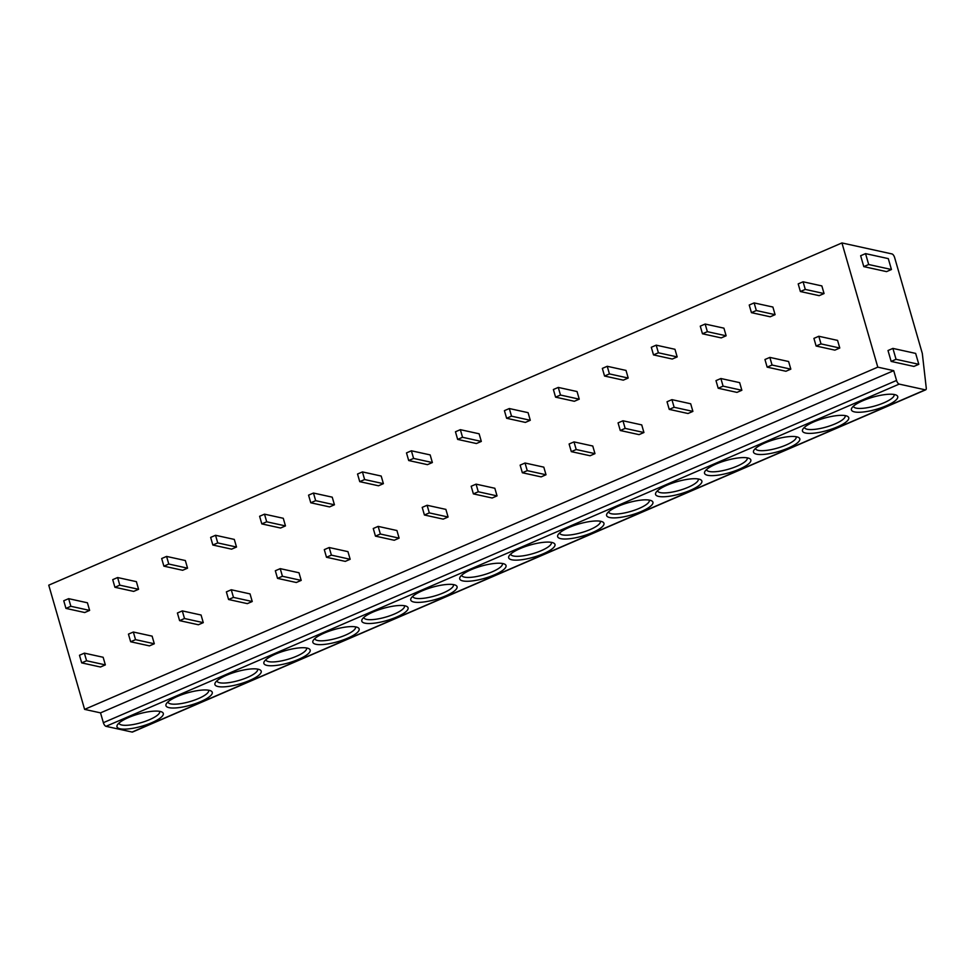 <?xml version="1.0" encoding="UTF-8"?>
<svg xmlns="http://www.w3.org/2000/svg" width="975" height="975" viewBox="0 0 975 975"><rect width="100%" height="100%" fill="white"/><g stroke="black" fill="none" stroke-linecap="round" stroke-linejoin="round"><path stroke-width="1.46" d="M925.726 389.805L132.539 732.03A3.522 1.487 -113.3 0 1 132.088 732.054L106.007 726.326A3.522 1.487 -113.3 0 1 103.362 722.682L896.549 380.457A3.522 1.487 66.7 0 0 899.194 384.101L925.275 389.829A3.522 1.487 66.7 0 0 925.726 389.805A3.522 1.487 66.7 0 0 926.25 387.977L922.313 353.462L894.636 257.583A3.522 1.487 66.7 0 0 891.991 253.939L841.937 242.946L877.793 367.148L893.709 370.658L896.549 380.457M841.937 242.946L48.75 585.171L84.606 709.373L100.523 712.871L103.362 722.682M854.502 411.901A24.095 6.325 -16.1 0 1 851.821 408.013A24.095 6.325 -16.1 0 1 870.809 397.776A24.095 6.325 -16.1 0 1 894.648 394.582A24.095 6.325 -16.1 0 1 896.366 395.155A24.095 6.325 -16.1 0 1 884.435 406.551A24.095 6.325 -16.1 0 1 854.502 411.901M805.533 433.034A24.095 6.325 -16.1 0 1 802.864 429.146A24.095 6.325 -16.1 0 1 821.84 418.897A24.095 6.325 -16.1 0 1 845.691 415.703A24.095 6.325 -16.1 0 1 847.409 416.288A24.095 6.325 -16.1 0 1 835.477 427.672A24.095 6.325 -16.1 0 1 805.533 433.034M756.576 454.155A24.095 6.325 -16.1 0 1 753.894 450.267A24.095 6.325 -16.1 0 1 772.882 440.018A24.095 6.325 -16.1 0 1 796.721 436.837A24.095 6.325 -16.1 0 1 798.452 437.409A24.095 6.325 -16.1 0 1 786.508 448.805A24.095 6.325 -16.1 0 1 756.576 454.155M707.606 475.276A24.095 6.325 -16.1 0 1 704.937 471.388A24.095 6.325 -16.1 0 1 723.913 461.151A24.095 6.325 -16.1 0 1 747.764 457.957A24.095 6.325 -16.1 0 1 749.483 458.53A24.095 6.325 -16.1 0 1 737.551 469.926A24.095 6.325 -16.1 0 1 707.606 475.276M658.649 496.409A24.095 6.325 -16.1 0 1 655.968 492.521A24.095 6.325 -16.1 0 1 674.956 482.272A24.095 6.325 -16.1 0 1 698.795 479.078A24.095 6.325 -16.1 0 1 700.525 479.663A24.095 6.325 -16.1 0 1 688.582 491.047A24.095 6.325 -16.1 0 1 658.649 496.409M609.692 517.53A24.095 6.325 -16.1 0 1 607.011 513.642A24.095 6.325 -16.1 0 1 625.987 503.393A24.095 6.325 -16.1 0 1 649.838 500.212A24.095 6.325 -16.1 0 1 651.556 500.784A24.095 6.325 -16.1 0 1 639.624 512.18A24.095 6.325 -16.1 0 1 609.692 517.53M560.722 538.651A24.095 6.325 -16.1 0 1 558.053 534.763A24.095 6.325 -16.1 0 1 577.029 524.526A24.095 6.325 -16.1 0 1 600.88 521.332A24.095 6.325 -16.1 0 1 602.599 521.905A24.095 6.325 -16.1 0 1 590.655 533.301A24.095 6.325 -16.1 0 1 560.722 538.651M511.765 559.784A24.095 6.325 -16.1 0 1 509.084 555.896A24.095 6.325 -16.1 0 1 528.072 545.647A24.095 6.325 -16.1 0 1 551.911 542.453A24.095 6.325 -16.1 0 1 553.642 543.038A24.095 6.325 -16.1 0 1 541.698 554.422A24.095 6.325 -16.1 0 1 511.765 559.784M462.796 580.905A24.095 6.325 -16.1 0 1 460.127 577.017A24.095 6.325 -16.1 0 1 479.103 566.768A24.095 6.325 -16.1 0 1 502.954 563.587A24.095 6.325 -16.1 0 1 504.672 564.159A24.095 6.325 -16.1 0 1 492.741 575.555A24.095 6.325 -16.1 0 1 462.796 580.905M413.839 602.026A24.095 6.325 -16.1 0 1 411.158 598.138A24.095 6.325 -16.1 0 1 430.146 587.901A24.095 6.325 -16.1 0 1 453.984 584.707A24.095 6.325 -16.1 0 1 455.715 585.28A24.095 6.325 -16.1 0 1 443.771 596.676A24.095 6.325 -16.1 0 1 413.839 602.026M364.882 623.159A24.095 6.325 -16.1 0 1 362.2 619.271A24.095 6.325 -16.1 0 1 381.176 609.022A24.095 6.325 -16.1 0 1 405.027 605.828A24.095 6.325 -16.1 0 1 406.746 606.413A24.095 6.325 -16.1 0 1 394.814 617.797A24.095 6.325 -16.1 0 1 364.882 623.159M315.912 644.28A24.095 6.325 -16.1 0 1 313.243 640.392A24.095 6.325 -16.1 0 1 332.219 630.142A24.095 6.325 -16.1 0 1 356.058 626.962A24.095 6.325 -16.1 0 1 357.788 627.534A24.095 6.325 -16.1 0 1 345.845 638.93A24.095 6.325 -16.1 0 1 315.912 644.28M266.955 665.401A24.095 6.325 -16.1 0 1 264.274 661.513A24.095 6.325 -16.1 0 1 283.262 651.276A24.095 6.325 -16.1 0 1 307.101 648.082A24.095 6.325 -16.1 0 1 308.819 648.655A24.095 6.325 -16.1 0 1 296.887 660.051A24.095 6.325 -16.1 0 1 266.955 665.401M217.986 686.522A24.095 6.325 -16.1 0 1 215.317 682.646A24.095 6.325 -16.1 0 1 234.293 672.397A24.095 6.325 -16.1 0 1 258.143 669.203A24.095 6.325 -16.1 0 1 259.862 669.788A24.095 6.325 -16.1 0 1 247.93 681.172A24.095 6.325 -16.1 0 1 217.986 686.522M169.028 707.655A24.095 6.325 -16.1 0 1 166.347 703.767A24.095 6.325 -16.1 0 1 185.335 693.517A24.095 6.325 -16.1 0 1 209.174 690.324A24.095 6.325 -16.1 0 1 210.905 690.909A24.095 6.325 -16.1 0 1 198.961 702.305A24.095 6.325 -16.1 0 1 169.028 707.655M120.071 728.776A24.095 6.325 -16.1 0 1 117.39 724.888A24.095 6.325 -16.1 0 1 136.366 714.651A24.095 6.325 -16.1 0 1 160.217 711.457A24.095 6.325 -16.1 0 1 161.935 712.03A24.095 6.325 -16.1 0 1 150.004 723.426A24.095 6.325 -16.1 0 1 120.071 728.776M100.523 712.871L893.709 370.658M84.606 709.373L877.793 367.148M800.39 291.525L819.158 295.657L824.058 293.548L821.852 285.919L803.083 281.787L798.196 283.908L800.39 291.525L805.289 289.417L803.083 281.787M816.112 346.015L834.88 350.135L839.78 348.026L837.574 340.397L818.805 336.265L813.918 338.386L816.112 346.015L821.011 343.895L818.805 336.265M751.432 312.658L770.201 316.778L775.088 314.669L772.895 307.04L754.126 302.92L749.227 305.029L751.432 312.658L756.32 310.538L754.126 302.92M767.154 367.136L785.923 371.256L790.822 369.147L788.617 361.518L769.848 357.398L764.948 359.507L767.154 367.136L772.054 365.028L769.848 357.398M702.463 333.779L721.232 337.898L726.131 335.79L723.925 328.161L705.157 324.041L700.269 326.15L702.463 333.779L707.362 331.671L705.157 324.041M718.197 388.257L736.966 392.389L741.853 390.268L739.659 382.639L720.891 378.519L715.991 380.628L718.197 388.257L723.084 386.149L720.891 378.519M653.506 354.9L672.275 359.032L677.174 356.911L674.968 349.294L656.199 345.162L651.3 347.283L653.506 354.9L658.405 352.792L656.199 345.162M669.228 409.378L687.997 413.51L692.896 411.401L690.69 403.772L671.921 399.64L667.034 401.761L669.228 409.378L674.127 407.27L671.921 399.64M604.549 376.033L623.305 380.153L628.205 378.044L626.011 370.415L607.242 366.295L602.343 368.404L604.549 376.033L609.436 373.913L607.242 366.295M620.271 430.511L639.039 434.631L643.927 432.522L641.733 424.893L622.964 420.773L618.065 422.882L620.271 430.511L625.158 428.391L622.964 420.773M555.579 397.154L574.348 401.273L579.247 399.165L577.042 391.536L558.273 387.416L553.386 389.525L555.579 397.154L560.479 395.046L558.273 387.416M571.301 451.632L590.07 455.752L594.969 453.643L592.763 446.014L573.995 441.894L569.107 444.003L571.301 451.632L576.201 449.524L573.995 441.894M506.622 418.275L525.391 422.407L530.278 420.286L528.084 412.669L509.316 408.537L504.416 410.658L506.622 418.275L511.509 416.167L509.316 408.537M522.344 472.753L541.113 476.885L546.012 474.764L543.806 467.147L525.038 463.015L520.138 465.136L522.344 472.753L527.243 470.645L525.038 463.015M457.653 439.408L476.422 443.528L481.321 441.419L479.115 433.79L460.346 429.67L455.459 431.779L457.653 439.408L462.552 437.288L460.346 429.67M473.387 493.886L492.143 498.006L497.043 495.897L494.849 488.268L476.08 484.148L471.181 486.257L473.387 493.886L478.274 491.766L476.08 484.148M408.696 460.529L427.464 464.648L432.364 462.54L430.158 454.911L411.389 450.791L406.49 452.9L408.696 460.529L413.595 458.421L411.389 450.791M424.418 515.007L443.186 519.127L448.086 517.018L445.88 509.389L427.111 505.269L422.212 507.378L424.418 515.007L429.317 512.899L427.111 505.269M359.738 481.65L378.495 485.782L383.394 483.661L381.201 476.044L362.432 471.912L357.533 474.033L359.738 481.65L364.626 479.542L362.432 471.912M375.46 536.128L394.229 540.26L399.116 538.139L396.923 530.522L378.154 526.39L373.254 528.511L375.46 536.128L380.347 534.02L378.154 526.39M310.769 502.783L329.538 506.903L334.437 504.794L332.231 497.165L313.462 493.045L308.563 495.154L310.769 502.783L315.668 500.663L313.462 493.045M326.491 557.261L345.26 561.381L350.159 559.272L347.953 551.643L329.184 547.523L324.297 549.632L326.491 557.261L331.39 555.141L329.184 547.523M261.812 523.904L280.581 528.023L285.468 525.915L283.274 518.286L264.505 514.166L259.606 516.275L261.812 523.904L266.699 521.796L264.505 514.166M277.534 578.382L296.303 582.502L301.202 580.393L298.996 572.764L280.227 568.644L275.328 570.753L277.534 578.382L282.433 576.274L280.227 568.644M212.842 545.025L231.611 549.157L236.511 547.036L234.305 539.419L215.536 535.287L210.649 537.408L212.842 545.025L217.742 542.917L215.536 535.287M228.564 599.503L247.333 603.635L252.233 601.514L250.039 593.897L231.27 589.765L226.371 591.886L228.564 599.503L233.464 597.395L231.27 589.765M163.885 566.158L182.654 570.278L187.553 568.169L185.348 560.54L166.579 556.42L161.679 558.529L163.885 566.158L168.785 564.038L166.579 556.42M179.607 620.636L198.376 624.756L203.275 622.647L201.069 615.018L182.301 610.898L177.401 613.007L179.607 620.636L184.507 618.516L182.301 610.898M114.916 587.279L133.685 591.398L138.584 589.29L136.39 581.661L117.622 577.541L112.722 579.65L114.916 587.279L119.815 585.171L117.622 577.541M130.65 641.757L149.419 645.877L154.306 643.768L152.112 636.139L133.343 632.019L128.444 634.128L130.65 641.757L135.537 639.649L133.343 632.019M65.959 608.4L84.727 612.532L89.627 610.411L87.421 602.794L68.652 598.662L63.753 600.771L65.959 608.4L70.858 606.292L68.652 598.662M81.681 662.878L100.449 667.01L105.349 664.889L103.143 657.272L84.374 653.14L79.487 655.261L81.681 662.878L86.58 660.77L84.374 653.14M865.544 253.622L860.645 255.73L863.789 266.626L886.543 271.623L891.443 269.514L888.298 258.619L865.544 253.622L868.688 264.517L891.443 269.514M892.905 348.404L888.006 350.525L891.15 361.42L913.904 366.417L918.803 364.309L915.659 353.413L892.905 348.404L896.049 359.3L918.803 364.309M863.789 266.626L868.688 264.517M891.15 361.42L896.049 359.3M824.058 293.548L805.289 289.417M839.78 348.026L821.011 343.895M775.088 314.669L756.32 310.538M790.822 369.147L772.054 365.028M726.131 335.79L707.362 331.671M741.853 390.268L723.084 386.149M677.174 356.911L658.405 352.792M692.896 411.401L674.127 407.27M628.205 378.044L609.436 373.913M643.927 432.522L625.158 428.391M579.247 399.165L560.479 395.046M594.969 453.643L576.201 449.524M530.278 420.286L511.509 416.167M546.012 474.764L527.243 470.645M481.321 441.419L462.552 437.288M497.043 495.897L478.274 491.766M432.364 462.54L413.595 458.421M448.086 517.018L429.317 512.899M383.394 483.661L364.626 479.542M399.116 538.139L380.347 534.02M334.437 504.794L315.668 500.663M350.159 559.272L331.39 555.141M285.468 525.915L266.699 521.796M301.202 580.393L282.433 576.274M236.511 547.036L217.742 542.917M252.233 601.514L233.464 597.395M187.553 568.169L168.785 564.038M203.275 622.647L184.507 618.516M138.584 589.29L119.815 585.171M154.306 643.768L135.537 639.649M89.627 610.411L70.858 606.292M105.349 664.889L86.58 660.77M894.038 394.461A21.157 5.557 -16.1 0 1 894.112 394.656A21.157 5.557 -16.1 0 1 879.828 404.406A21.157 5.557 -16.1 0 1 856.16 408.123A21.157 5.557 -16.1 0 1 853.466 406.392A21.157 5.557 -16.1 0 1 853.418 406.197M845.081 415.594A21.157 5.557 -16.1 0 1 845.154 415.777A21.157 5.557 -16.1 0 1 830.871 425.539A21.157 5.557 -16.1 0 1 807.203 429.244A21.157 5.557 -16.1 0 1 804.497 427.513A21.157 5.557 -16.1 0 1 804.46 427.318M796.124 436.715A21.157 5.557 -16.1 0 1 796.185 436.898A21.157 5.557 -16.1 0 1 781.901 446.66A21.157 5.557 -16.1 0 1 758.233 450.377A21.157 5.557 -16.1 0 1 755.54 448.634A21.157 5.557 -16.1 0 1 755.491 448.439M747.155 457.836A21.157 5.557 -16.1 0 1 747.228 458.031A21.157 5.557 -16.1 0 1 732.944 467.781A21.157 5.557 -16.1 0 1 709.276 471.498A21.157 5.557 -16.1 0 1 706.57 469.755A21.157 5.557 -16.1 0 1 706.534 469.56M698.197 478.969A21.157 5.557 -16.1 0 1 698.258 479.152A21.157 5.557 -16.1 0 1 683.975 488.914A21.157 5.557 -16.1 0 1 660.307 492.619A21.157 5.557 -16.1 0 1 657.613 490.888A21.157 5.557 -16.1 0 1 657.577 490.693M649.228 500.09A21.157 5.557 -16.1 0 1 649.301 500.273A21.157 5.557 -16.1 0 1 635.017 510.035A21.157 5.557 -16.1 0 1 611.349 513.752A21.157 5.557 -16.1 0 1 608.656 512.009A21.157 5.557 -16.1 0 1 608.607 511.814M600.271 521.211A21.157 5.557 -16.1 0 1 600.344 521.406A21.157 5.557 -16.1 0 1 586.06 531.156A21.157 5.557 -16.1 0 1 562.392 534.873A21.157 5.557 -16.1 0 1 559.687 533.13A21.157 5.557 -16.1 0 1 559.65 532.935M551.314 542.344A21.157 5.557 -16.1 0 1 551.375 542.527A21.157 5.557 -16.1 0 1 537.091 552.289A21.157 5.557 -16.1 0 1 513.423 555.994A21.157 5.557 -16.1 0 1 510.729 554.263A21.157 5.557 -16.1 0 1 510.681 554.068M502.344 563.465A21.157 5.557 -16.1 0 1 502.418 563.648A21.157 5.557 -16.1 0 1 488.134 573.41A21.157 5.557 -16.1 0 1 464.466 577.127A21.157 5.557 -16.1 0 1 461.76 575.384A21.157 5.557 -16.1 0 1 461.723 575.189M453.387 584.586A21.157 5.557 -16.1 0 1 453.448 584.781A21.157 5.557 -16.1 0 1 439.164 594.531A21.157 5.557 -16.1 0 1 415.496 598.248A21.157 5.557 -16.1 0 1 412.803 596.505A21.157 5.557 -16.1 0 1 412.754 596.31M404.418 605.719A21.157 5.557 -16.1 0 1 404.491 605.902A21.157 5.557 -16.1 0 1 390.207 615.664A21.157 5.557 -16.1 0 1 366.539 619.369A21.157 5.557 -16.1 0 1 363.846 617.638A21.157 5.557 -16.1 0 1 363.797 617.443M355.461 626.84A21.157 5.557 -16.1 0 1 355.534 627.023A21.157 5.557 -16.1 0 1 341.25 636.785A21.157 5.557 -16.1 0 1 317.582 640.502A21.157 5.557 -16.1 0 1 314.876 638.759A21.157 5.557 -16.1 0 1 314.84 638.564M306.503 647.961A21.157 5.557 -16.1 0 1 306.564 648.156A21.157 5.557 -16.1 0 1 292.281 657.906A21.157 5.557 -16.1 0 1 268.613 661.623A21.157 5.557 -16.1 0 1 265.919 659.88A21.157 5.557 -16.1 0 1 265.87 659.685M257.534 669.094A21.157 5.557 -16.1 0 1 257.607 669.277A21.157 5.557 -16.1 0 1 243.323 679.039A21.157 5.557 -16.1 0 1 219.655 682.744A21.157 5.557 -16.1 0 1 216.95 681.013A21.157 5.557 -16.1 0 1 216.913 680.818M208.577 690.215A21.157 5.557 -16.1 0 1 208.638 690.398A21.157 5.557 -16.1 0 1 194.354 700.16A21.157 5.557 -16.1 0 1 170.686 703.877A21.157 5.557 -16.1 0 1 167.993 702.134A21.157 5.557 -16.1 0 1 167.944 701.939M159.608 711.336A21.157 5.557 -16.1 0 1 159.681 711.531A21.157 5.557 -16.1 0 1 145.397 721.281A21.157 5.557 -16.1 0 1 121.729 724.998A21.157 5.557 -16.1 0 1 119.035 723.255A21.157 5.557 -16.1 0 1 118.987 723.06M925.275 389.829L132.088 732.054M106.007 726.326L899.194 384.101"/></g></svg>

